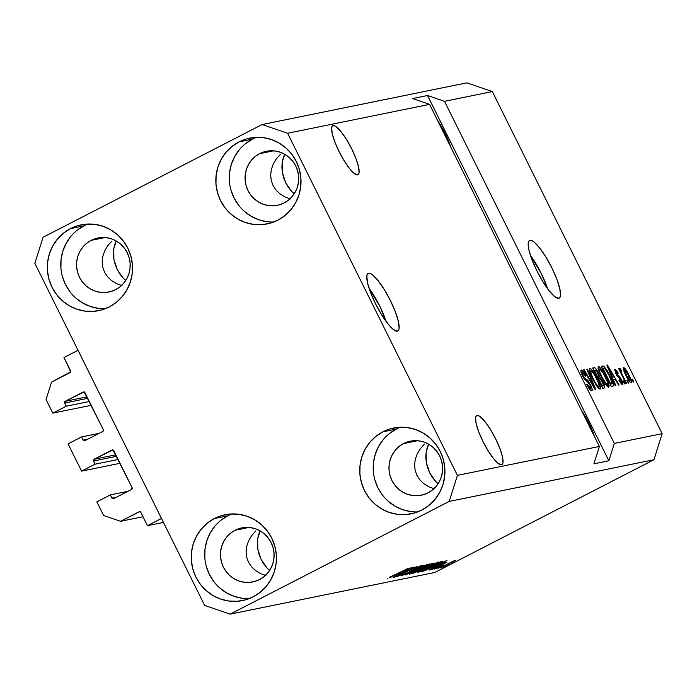 <?xml version="1.0" encoding="UTF-8"?>
<svg xmlns="http://www.w3.org/2000/svg" width="697" height="697" viewBox="0 0 697 697"><rect width="100%" height="100%" fill="white"/><g stroke="black" fill="none" stroke-linecap="round" stroke-linejoin="round"><path stroke-width="1.05" d="M63.985 357.526L78.02 350.303L161.495 518.446L147.45 525.677L140.829 512.339L139.609 511.624L120.598 521.295L103.609 515.475L96.839 501.857L110.326 494.914L111.903 498.102L116.591 497.153L111.903 498.102L113.602 498.686L131.576 489.442L132.125 487.7L112.966 449.94L94.034 459.262L115.807 454.827L94.034 459.262L93.354 460.508L95.071 464.185L81.584 471.12L120.015 463.296L81.584 471.12L68.062 443.876L81.54 436.932L83.126 440.121L87.805 439.171L83.126 440.121L84.825 440.704L102.799 431.46L103.348 429.718L84.189 391.958L65.248 401.28L87.02 396.846L65.248 401.28L64.568 402.526L66.285 406.203L52.806 413.138L46.046 399.512L51.517 382.139L70.676 371.849L63.985 357.526L78.02 350.303L161.495 518.446L147.45 525.677L163.464 522.41L147.45 525.677L140.829 512.339A1.298 1.263 78.5 0 0 139.13 511.755L120.598 521.295L143.007 516.73L120.598 521.295L103.609 515.475L96.839 501.857L110.326 494.914L127.882 491.341L110.326 494.914L111.903 498.102A1.298 1.263 78.5 0 0 113.289 498.799L113.289 498.799A1.298 1.263 78.5 0 0 113.602 498.686L131.576 489.442A1.298 1.263 78.5 0 0 132.125 487.7L113.707 450.593A1.298 1.263 78.5 0 0 112.008 450.009L94.034 459.262A1.298 1.263 78.5 0 0 93.485 460.996L95.071 464.185L118.124 459.489L95.071 464.185L81.584 471.12L68.062 443.876L81.54 436.932L99.096 433.36L81.54 436.932L83.126 440.121A1.298 1.263 78.5 0 0 84.503 440.818L84.503 440.818A1.298 1.263 78.5 0 0 84.825 440.704L102.799 431.46A1.298 1.263 78.5 0 0 103.348 429.718L84.921 392.611A1.298 1.263 78.5 0 0 83.544 391.914L83.544 391.914A1.298 1.263 78.5 0 0 83.222 392.028L65.248 401.28A1.298 1.263 78.5 0 0 64.699 403.014L66.285 406.203L89.338 401.507L66.285 406.203L52.806 413.138L91.229 405.314L52.806 413.138L46.046 399.512L51.517 382.139L70.057 372.599A1.298 1.263 78.5 0 0 70.597 370.865L63.985 357.526M87.761 398.318L64.699 403.014L87.761 398.318M83.875 391.897L83.222 392.028L83.875 391.897M116.538 456.3L93.485 460.996L116.538 456.3M112.661 449.879L112.008 450.009L112.661 449.879M139.783 511.624L139.13 511.755L139.783 511.624M368.582 273.189L367.746 273.625L370.316 273.451L372.538 274.818L378.079 280.612L384.369 289.682L390.442 300.66L395.382 311.873L398.431 321.605L399.128 328.383L398.545 330.317L397.36 331.171A32.428 7.353 -117.2 0 1 375.962 304.633A32.428 7.353 -117.2 0 1 368.129 273.346A32.428 7.353 -117.2 0 1 368.582 273.189A32.428 7.353 -117.2 0 1 389.98 299.736A32.428 7.353 -117.2 0 1 397.804 331.023A32.428 7.353 -117.2 0 1 397.36 331.171L393.404 329.55L387.863 323.757L381.573 314.687L375.5 303.709L370.56 292.496L367.511 282.764L366.814 275.986L367.397 274.043L368.582 273.189M529.973 240.326L529.145 240.761L531.706 240.587L533.928 241.955L539.469 247.74L545.76 256.818L551.841 267.796L556.772 279.009L559.822 288.741L560.519 295.519L559.935 297.453L558.759 298.307A32.428 7.353 -117.2 0 1 537.352 271.76A32.428 7.353 -117.2 0 1 529.528 240.482A32.428 7.353 -117.2 0 1 529.973 240.326A32.428 7.353 -117.2 0 1 551.379 266.873A32.428 7.353 -117.2 0 1 559.203 298.15A32.428 7.353 -117.2 0 1 558.759 298.307L554.803 296.687L549.262 290.893L542.972 281.823L536.89 270.837L531.959 259.632L528.91 249.892L528.213 243.114L528.796 241.179L529.973 240.326M333.157 125.591L332.443 125.957L334.63 125.808L336.512 126.967L341.225 131.89L346.575 139.609L351.741 148.94L355.932 158.463L358.528 166.74L359.121 172.499L358.624 174.145L357.622 174.877A27.566 6.256 -117.2 0 1 339.43 152.312A27.566 6.256 -117.2 0 1 332.774 125.721A27.566 6.256 -117.2 0 1 333.157 125.591A27.566 6.256 -117.2 0 1 351.34 148.156A27.566 6.256 -117.2 0 1 357.997 174.738A27.566 6.256 -117.2 0 1 357.622 174.877L354.259 173.492L349.546 168.569L344.196 160.859L339.038 151.528L334.839 141.996L332.242 133.719L331.65 127.96L332.147 126.314L333.157 125.591M477.062 415.499L476.356 415.865L478.543 415.717L480.425 416.876L485.138 421.798L490.488 429.518L495.645 438.849L499.845 448.371L502.441 456.648L503.025 462.407L502.537 464.054L501.526 464.777A27.566 6.256 -117.2 0 1 483.335 442.22A27.566 6.256 -117.2 0 1 476.687 415.63A27.566 6.256 -117.2 0 1 477.062 415.499A27.566 6.256 -117.2 0 1 495.253 438.065A27.566 6.256 -117.2 0 1 501.91 464.646A27.566 6.256 -117.2 0 1 501.526 464.777L498.172 463.4L493.459 458.478L488.109 450.767L482.943 441.436L478.752 431.905L476.156 423.628L475.563 417.869L476.06 416.222L477.062 415.499M255.808 530.948L251.713 535.575L255.808 530.948M248.655 540.698L251.713 535.575L248.655 540.698L246.747 546.126L248.655 540.698M246.067 551.641L246.747 546.126L246.067 551.641L246.642 557.034L246.067 551.641M248.446 562.104L246.642 557.034L248.446 562.104L251.417 566.644L248.446 562.104M255.433 570.494L251.417 566.644L255.433 570.494L260.338 573.5L255.433 570.494M265.949 575.548L260.338 573.5L265.949 575.548M424.307 444.242L420.213 448.868L424.307 444.242M417.154 453.991L420.213 448.868L417.154 453.991L415.246 459.41L417.154 453.991M414.567 464.925L415.246 459.41L414.567 464.925L415.142 470.327L414.567 464.925M416.945 475.389L415.142 470.327L416.945 475.389L419.916 479.937L416.945 475.389M423.933 483.788L419.916 479.937L423.933 483.788L428.838 486.794L423.933 483.788M434.449 488.841L428.838 486.794L434.449 488.841M111.895 241.049L107.8 245.666L111.895 241.049M104.742 250.789L107.8 245.666L104.742 250.789L102.834 256.217L104.742 250.789M102.154 261.732L102.834 256.217L102.154 261.732L102.729 267.125L102.154 261.732M104.541 272.196L102.729 267.125L104.541 272.196L107.504 276.735L104.541 272.196M111.52 280.586L107.504 276.735L111.52 280.586L116.425 283.592L111.52 280.586M122.036 285.639L116.425 283.592L122.036 285.639M280.394 154.333L276.3 158.96L280.394 154.333M273.241 164.083L276.3 158.96L273.241 164.083L271.333 169.51L273.241 164.083M270.654 175.025L271.333 169.51L270.654 175.025L271.229 180.418L270.654 175.025M273.041 185.489L271.229 180.418L273.041 185.489L276.003 190.028L273.041 185.489M280.02 193.879L276.003 190.028L280.02 193.879L284.925 196.885L280.02 193.879M290.536 198.933L284.925 196.885L290.536 198.933M91.141 240.36A27.566 26.791 78.5 0 1 97.876 237.999A27.566 26.791 78.5 0 1 128.666 256.113A27.566 26.791 78.5 0 1 115.606 289.647L110.718 291.573L105.543 292.47L100.29 292.322L95.149 291.119L90.322 288.906L86.001 285.787L82.351 281.858L79.502 277.293L77.576 272.248L76.644 266.925L76.731 261.532L77.846 256.269L79.946 251.338L82.943 246.938L86.724 243.236L91.141 240.36L96.038 238.444L101.213 237.538L106.467 237.694L111.607 238.897L116.425 241.101L120.747 244.229L124.406 248.149L127.246 252.723L129.172 257.768L130.112 263.091L130.017 268.484L128.91 273.747L126.81 278.669L123.813 283.069L120.032 286.781L115.606 289.647A27.566 26.791 78.5 0 1 108.88 292.017A27.566 26.791 78.5 0 1 78.09 273.904A27.566 26.791 78.5 0 1 91.141 240.36L105.003 237.546L91.141 240.36M235.055 530.269A27.566 26.791 78.5 0 1 241.789 527.908A27.566 26.791 78.5 0 1 272.579 546.021A27.566 26.791 78.5 0 1 259.519 579.556L254.632 581.481L249.456 582.378L244.194 582.23L239.062 581.028L234.236 578.815L229.914 575.696L226.264 571.767L223.415 567.201L221.489 562.157L220.557 556.833L220.644 551.44L221.759 546.178L223.859 541.247L226.856 536.847L230.637 533.144L235.055 530.269L239.951 528.352L245.126 527.446L250.38 527.603L255.52 528.805L260.338 531.009L264.66 534.137L268.31 538.058L271.159 542.632L273.085 547.676L274.026 552.991L273.93 558.393L272.815 563.655L270.724 568.578L267.726 572.978L263.945 576.689L259.519 579.556A27.566 26.791 78.5 0 1 252.784 581.925A27.566 26.791 78.5 0 1 222.003 563.803A27.566 26.791 78.5 0 1 235.055 530.269L248.907 527.446L235.055 530.269M403.554 443.562A27.566 26.791 78.5 0 1 410.289 441.192A27.566 26.791 78.5 0 1 441.079 459.314A27.566 26.791 78.5 0 1 428.019 492.849L423.131 494.774L417.956 495.672L412.702 495.523L407.562 494.312L402.735 492.108L398.414 488.989L394.763 485.06L391.914 480.486L389.989 475.45L389.057 470.127L389.144 464.725L390.259 459.471L392.359 454.54L395.356 450.14L399.137 446.437L403.554 443.562L408.451 441.645L413.626 440.739L418.88 440.896L424.02 442.098L428.838 444.303L433.159 447.43L436.819 451.351L439.659 455.925L441.584 460.97L442.525 466.284L442.429 471.686L441.314 476.948L439.223 481.871L436.226 486.271L432.445 489.982L428.019 492.849A27.566 26.791 78.5 0 1 421.293 495.218A27.566 26.791 78.5 0 1 390.503 477.096A27.566 26.791 78.5 0 1 403.554 443.562L417.416 440.739L403.554 443.562M259.641 153.654A27.566 26.791 78.5 0 1 266.376 151.293A27.566 26.791 78.5 0 1 297.166 169.406A27.566 26.791 78.5 0 1 284.115 202.94L279.218 204.866L274.043 205.763L268.789 205.615L263.649 204.413L258.822 202.2L254.501 199.081L250.85 195.151L248.01 190.586L246.076 185.541L245.144 180.218L245.231 174.825L246.346 169.563L248.446 164.631L251.443 160.232L255.224 156.529L259.641 153.654L264.538 151.737L269.713 150.831L274.966 150.988L280.107 152.19L284.934 154.394L289.246 157.522L292.906 161.443L295.746 166.017L297.68 171.061L298.612 176.376L298.525 181.778L297.41 187.04L295.31 191.963L292.313 196.362L288.532 200.074L284.115 202.94A27.566 26.791 78.5 0 1 277.38 205.31A27.566 26.791 78.5 0 1 246.59 187.188A27.566 26.791 78.5 0 1 259.641 153.654L273.503 150.831L259.641 153.654M256.531 137.335A43.78 42.552 -101.5 0 0 252.453 139.165L239.001 141.9A43.78 42.552 78.5 0 1 249.692 138.137A43.78 42.552 78.5 0 1 298.586 166.914A43.78 42.552 78.5 0 1 277.859 220.174L284.881 215.617L290.884 209.727L295.641 202.74L298.978 194.916L300.747 186.561L300.886 177.988L299.405 169.537L296.338 161.53L291.825 154.264L286.023 148.034L279.157 143.068L271.499 139.566L263.335 137.657L254.989 137.414L246.773 138.842L239.001 141.9L231.979 146.457L225.967 152.347L221.21 159.334L217.882 167.158L216.114 175.513L215.965 184.086L217.455 192.538L220.513 200.544L225.035 207.811L230.838 214.04L237.694 219.006L245.361 222.509L253.516 224.417L261.872 224.661L270.087 223.232L277.859 220.174A43.78 42.552 78.5 0 1 267.16 223.937A43.78 42.552 78.5 0 1 218.266 195.16A43.78 42.552 78.5 0 1 239.001 141.9L252.453 139.165A43.78 42.552 -101.5 0 0 230.698 189.026A43.78 42.552 -101.5 0 0 273.773 222.003M400.444 427.235A43.78 42.552 -101.5 0 0 396.358 429.064L382.914 431.809A43.78 42.552 78.5 0 1 393.605 428.045A43.78 42.552 78.5 0 1 442.499 456.823A43.78 42.552 78.5 0 1 421.763 510.082L428.794 505.525L434.797 499.636L439.554 492.648L442.883 484.824L444.66 476.469L444.799 467.896L443.318 459.445L440.251 451.438L435.73 444.172L429.936 437.943L423.07 432.976L415.412 429.474L407.248 427.566L398.902 427.322L390.677 428.751L382.914 431.809L375.892 436.366L369.88 442.255L365.123 449.243L361.795 457.066L360.027 465.422L359.879 473.995L361.368 482.446L364.426 490.453L368.948 497.71L374.751 503.948L381.607 508.906L389.266 512.417L397.429 514.325L405.776 514.569L414.001 513.14L421.763 510.082A43.78 42.552 78.5 0 1 411.073 513.846A43.78 42.552 78.5 0 1 362.179 485.068A43.78 42.552 78.5 0 1 382.914 431.809L396.358 429.064A43.78 42.552 -101.5 0 0 374.611 478.935A43.78 42.552 -101.5 0 0 417.686 511.912M231.944 513.95A43.78 42.552 -101.5 0 0 227.858 515.78L214.415 518.516A43.78 42.552 78.5 0 1 225.105 514.752A43.78 42.552 78.5 0 1 273.999 543.529A43.78 42.552 78.5 0 1 253.264 596.789L260.286 592.232L266.298 586.343L271.055 579.355L274.383 571.531L276.151 563.176L276.3 554.603L274.81 546.152L271.752 538.145L267.23 530.879L261.427 524.649L254.571 519.683L246.912 516.181L238.749 514.273L230.402 514.029L222.177 515.458L214.415 518.516L207.384 523.072L201.381 528.962L196.624 535.949L193.296 543.773L191.518 552.129L191.379 560.702L192.869 569.153L195.927 577.16L200.448 584.426L206.251 590.655L213.108 595.621L220.766 599.124L228.93 601.032L237.276 601.276L245.501 599.847L253.264 596.789A43.78 42.552 78.5 0 1 242.573 600.553A43.78 42.552 78.5 0 1 193.679 571.775A43.78 42.552 78.5 0 1 214.415 518.516L227.858 515.78A43.78 42.552 -101.5 0 0 206.112 565.642A43.78 42.552 -101.5 0 0 249.186 598.618M88.031 224.042A43.78 42.552 -101.5 0 0 83.945 225.872L70.502 228.607A43.78 42.552 78.5 0 1 81.192 224.843A43.78 42.552 78.5 0 1 130.086 253.621A43.78 42.552 78.5 0 1 109.359 306.88L116.382 302.324L122.384 296.434L127.142 289.447L130.47 281.623L132.247 273.268L132.386 264.694L130.905 256.243L127.839 248.237L123.325 240.979L117.523 234.741L110.657 229.783L102.999 226.272L94.836 224.364L86.489 224.12L78.273 225.549L70.502 228.607L63.479 233.164L57.468 239.054L52.711 246.041L49.382 253.865L47.614 262.22L47.466 270.793L48.956 279.244L52.014 287.251L56.535 294.517L62.338 300.747L69.195 305.713L76.853 309.215L85.017 311.123L93.372 311.367L101.588 309.938L109.359 306.88A43.78 42.552 78.5 0 1 98.66 310.644A43.78 42.552 78.5 0 1 49.766 281.867A43.78 42.552 78.5 0 1 70.502 228.607L83.945 225.872A43.78 42.552 -101.5 0 0 62.199 275.733A43.78 42.552 -101.5 0 0 105.273 308.71M283.357 157.522L284.733 154.281L282.224 162.253L283.357 157.522M281.893 167.358L282.224 162.253L282.39 172.629L281.893 167.358M283.688 177.883L282.39 172.629L285.744 182.902L283.688 177.883M288.462 187.493L285.744 182.902L291.755 191.492L288.462 187.493M294.23 193.766L291.755 191.492L294.23 193.766M427.27 447.43L428.646 444.189L426.137 452.161L427.27 447.43M425.806 457.267L426.137 452.161L426.303 462.538L425.806 457.267M427.601 467.792L426.303 462.538L429.648 472.81L427.601 467.792M432.375 477.401L429.648 472.81L435.669 481.4L432.375 477.401M438.143 483.674L435.669 481.4L438.143 483.674M258.77 534.137L260.147 530.896L257.629 538.868L258.77 534.137M257.306 543.974L257.629 538.868L257.803 549.245L257.306 543.974M259.101 554.498L257.803 549.245L261.148 559.517L259.101 554.498M263.875 564.108L261.148 559.517L267.169 568.107L263.875 564.108M269.643 570.381L267.169 568.107L269.643 570.381M114.857 244.229L116.233 240.988L113.724 248.96L114.857 244.229M113.393 254.065L113.724 248.96L113.89 259.336L113.393 254.065M115.188 264.59L113.89 259.336L117.235 269.608L115.188 264.59M119.962 274.2L117.235 269.608L123.256 278.199L119.962 274.2M125.73 280.482L123.256 278.199L125.73 280.482M599.385 446.455L429.57 104.358L287.6 133.266L457.415 475.363L599.385 446.455L457.415 475.363L449.199 501.422L230.149 614.144L434.884 572.455L653.934 459.732L449.199 501.422L653.934 459.732L662.15 433.673L492.335 91.577L444.512 101.318L614.327 443.405L662.15 433.673L614.327 443.405L608.856 460.787L593.905 463.827L599.385 446.455L429.57 104.358L412.58 98.547L427.522 95.498L444.512 101.318L492.335 91.577L466.851 82.856L262.116 124.545L466.851 82.856L492.335 91.577L662.15 433.673L653.934 459.732L434.884 572.455L230.149 614.144L204.665 605.423L34.85 263.327L43.066 237.268L262.116 124.545L287.6 133.266L429.57 104.358L412.58 98.547L427.522 95.498L444.512 101.318L614.327 443.405L608.856 460.787L427.522 95.498L608.856 460.787L593.905 463.827L599.385 446.455M581.298 370.037L581.298 370.037C580.435 370.368 580.845 372.32 582.544 375.91L589.932 384.77L590.603 388.464L589.409 389.074L590.603 388.464L586.996 383.969L586.578 384.343C588.782 388.638 590.498 390.799 591.736 390.843C592.677 390.529 592.25 388.447 590.446 384.596L589.967 384.84L590.446 384.596L592.145 389.074L591.736 390.843L589.523 389.214L586.926 385.023L586.996 383.969L590.472 388.464L590.951 387.715L590.289 385.528L588.529 382.522L585.393 380.231L583.677 377.974L580.845 371.004L581.655 370.063L583.929 372.337L585.916 375.779L585.506 376.145L582.5 372.407L582.178 373.304L583.389 376.397L584.739 378.349L587.963 380.632L590.446 384.596L587.231 379.917L584.304 377.87L583.11 375.849L582.5 372.407L585.506 376.145L585.916 375.779C583.929 371.937 582.387 370.029 581.298 370.037L581.159 370.09M587.405 369.088L595.83 389.719L595.273 389.832L583.633 369.854L584.191 369.741L594.349 387.41L586.839 369.201L587.405 369.088L586.839 369.201L594.349 387.41L584.191 369.741L583.633 369.854L595.273 389.832L595.83 389.719L587.405 369.088L586.9 369.349L587.405 369.088M600.073 389.144L600.073 385.729L599.228 386.164L600.073 385.729L596.981 378.332L596.51 378.576L596.981 378.332C594.097 372.425 591.675 369.088 589.74 368.321L589.74 368.321C588.826 369.698 589.906 373.4 592.964 379.421L596.946 386.277L600.073 389.144L598.784 388.508L595.918 384.735L590.455 373.853L589.366 368.643L590.681 368.687L592.589 370.795L598.758 382.174L600.413 387.088L600.213 389.083M608.769 387.375L608.76 383.96L607.923 384.387L608.76 383.96L605.676 376.563L605.205 376.807L605.676 376.563C602.792 370.656 600.37 367.319 598.435 366.552L598.435 366.552C597.521 367.929 598.601 371.632 601.659 377.652L605.641 384.5L608.769 387.375L607.479 386.73L604.613 382.967L599.15 372.085L598.052 368.434L598.218 366.648L599.376 366.918L601.284 369.027L607.453 380.405L609.108 385.319L608.908 387.314M613.273 379.49L615.826 385.641L615.259 385.763L606.852 365.123L607.383 365.019L619.128 384.971L618.561 385.084L615.094 379.116L613.273 379.49L615.094 379.116L618.561 385.084L619.128 384.971L607.383 365.019L606.852 365.123L615.259 385.763L615.826 385.641L613.273 379.49L612.802 379.734L613.273 379.49M632.362 379.09L633.8 381.982L633.259 382.095L631.822 379.194L632.362 379.09L631.822 379.194L633.259 382.095L633.8 381.982L632.362 379.09L631.883 379.334L632.362 379.09M623.588 367.519L623.588 367.519C622.944 368.504 623.719 371.152 625.923 375.465C628.014 379.787 629.766 382.235 631.177 382.81C631.831 381.799 631.029 379.098 628.772 374.716L628.293 374.96L628.772 374.716L630.053 377.425L631.517 382.008L630.994 382.81L629.522 381.529L624.669 372.79L623.44 367.589L625.226 368.765L628.772 374.716C626.708 370.464 624.982 368.06 623.588 367.519L623.484 367.563M627.335 380.109L628.772 383.01L628.232 383.115L626.795 380.222L627.335 380.109L626.795 380.222L628.232 383.115L628.772 383.01L627.335 380.109L626.856 380.353L627.335 380.109M622.804 375.796L626.603 383.455L626.054 383.559L618.727 368.8L619.276 368.696L620.443 371.048L619.694 368.382L620.687 368.983L621.532 371.135L620.966 370.996L621.053 371.815L622.804 375.796L621.402 372.764L620.687 368.983L619.764 368.304L620.443 371.048L619.276 368.696L618.727 368.8L626.054 383.559L626.603 383.455L622.804 375.796L622.325 376.049L622.804 375.796M623.597 380.867L625.035 383.768L624.495 383.881L623.057 380.98L623.597 380.867L623.057 380.98L624.495 383.881L625.035 383.768L623.597 380.867L623.118 381.12L623.597 380.867M614.911 369.288L615.799 373.74L621.079 380.022L621.515 382.453L620.583 382.941L621.515 382.453L619.284 379.717L618.875 380.092L622.526 384.57C623.266 384.3 622.909 382.627 621.445 379.551L620.966 379.795L621.445 379.551L621.907 380.518L622.883 384.195L621.898 384.387L620.243 382.435L618.875 380.092L619.284 379.717L621.341 382.444L621.288 380.449L616.653 375.3L614.58 369.61L615.486 369.436L616.784 370.787L618.248 373.252L617.838 373.627L615.982 371.396L616.192 373.339L619.52 376.397L621.445 379.551L616.192 373.339L615.982 371.396L617.838 373.627L618.248 373.252L614.789 369.332M612.924 386.234C613.935 385.119 612.898 381.564 609.823 375.57L609.344 375.814L609.823 375.57L610.711 377.399L613.482 384.857L613.142 386.155L611.382 386.547L601.311 366.256L603.802 366.16L606.791 369.994L609.823 375.57L603.802 366.16L601.311 366.256L611.382 386.547L613.116 386.164M604.299 387.994C605.292 387.759 604.839 385.659 602.922 381.712L602.443 381.956L603.219 382.322L604.865 387.088L604.456 387.95L602.687 388.316L592.616 368.025L594.541 367.694L595.883 368.748L598.209 372.503L599.734 376.877L602.922 381.712L599.734 376.877L598.209 372.503C596.449 369.14 595.125 367.537 594.236 367.694L592.616 368.025L602.687 388.316L604.473 387.941M410.002 569.161L393.814 577.325L414.053 567.088L400.583 574.703L416.797 566.53L397.142 576.646L410.002 569.161L397.142 576.646L416.797 566.53L400.583 574.703L413.469 567.21L394.354 577.212L410.002 569.161M419.01 566.713L417.024 568.229L421.293 565.537L414.384 568.621L407.98 572.76L403.563 574.703L406.107 572.838L401.219 575.896L407.989 572.925L400.941 575.827L406.107 572.838L403.458 574.72L408.398 572.542L417.294 567.175L421.554 565.598L417.608 567.933L416.222 568.473L419.01 566.713L415.229 568.351L408.59 572.62L419.036 566.382M427.008 564.457L405.14 575.016L423.236 565.223L407.693 573.788L427.008 564.457L407.693 573.788L423.236 565.223L405.706 574.903L427.008 564.457M409.557 574.197L417.311 569.562L429.831 563.803L420.753 569.083L409.557 574.197L421.694 568.595L429.727 563.821L417.311 569.562L409.296 574.197M418.252 572.429L426.912 567.323L438.605 562.026L428.498 567.794L418.252 572.429L430.389 566.827L438.422 562.052L426.006 567.794L417.982 572.429M441.384 566.766L438.03 568.316L441.384 566.766M449.609 563.699L440.408 567.872L453.059 561.172L455.429 560.449L450.872 563.045L455.402 560.257L440.521 567.724L449.609 563.699M389.675 577.534L408.442 568.229L390.486 577.412L408.442 568.229L389.484 577.299M432.018 567.715L446.986 560.388L428.995 570.163L433.848 567.349L432.018 567.715L433.848 567.349L428.995 570.163L446.986 560.388L432.018 567.715M444.773 563.063L431.791 569.623L443.71 563.263L447.012 562.043L443.945 563.864L444.869 563.045L442.168 564.187L437.908 566.992L444.764 562.784M437.716 567.515L434.362 569.066L437.716 567.515M443.884 564.823L435.93 568.752L443.884 564.823M446.411 565.737L443.057 567.297L446.411 565.737M434.728 565.903L424.935 570.669L421.258 571.74L440.913 561.625L442.569 561.59L434.728 565.903L442.856 561.338L440.913 561.625L421.258 571.74L434.728 565.903M421.528 569.885L412.563 573.509L432.218 563.394L434.161 563.071L421.528 569.885L430.337 565.311L433.839 563.063L432.218 563.394L412.563 573.509L421.528 569.885M396.227 575.008L411.186 567.672L393.204 577.447L398.048 574.633L396.227 575.008L398.048 574.633L393.204 577.447L411.186 567.672L396.227 575.008M34.85 263.327L43.066 237.268L262.116 124.545L287.6 133.266L457.415 475.363L449.199 501.422L230.149 614.144L204.665 605.423L34.85 263.327M387.924 578.17L387.349 578.719M433.578 566.809L433.848 567.349L433.578 566.809M434.501 566.504L444.677 561.494L434.501 566.504M453.346 561.312L442.412 566.556M442.856 561.338L442.386 561.32M440.077 562.505L424.098 570.442L439.894 562.148L440.426 562.557L434.205 565.999L424.098 570.442L428.803 568.708L440.426 562.557M436.13 563.228L420.352 571.235L432.114 565.755L436.13 563.228L420.544 571.244L426.451 567.567L436.139 562.897M431.356 564.282L424.595 567.489L431.182 563.925L431.765 564.256L426.276 567.088L424.525 567.349L429.831 565.406L431.678 564.352L431.521 563.751M423.297 568.464L415.403 572.211L423.105 568.081L423.628 568.456L417.25 571.758L415.334 572.08L421.354 569.806L423.61 568.491L423.375 567.942M411.849 573.021L423.95 567.245L427.435 565.006L411.849 573.021L417.756 569.336L427.444 564.666M412.188 569.789L412.476 570.364L412.188 569.789M397.778 574.093L398.048 574.633L397.778 574.093M398.701 573.788L408.878 568.778L398.701 573.788M442.656 566.827L453.329 561.059M427.435 565.006L411.5 572.69M624.573 369.654L623.641 370.133L624.625 369.637L626.464 375.343L624.625 369.637L628.302 374.969L630.149 380.701L629.234 381.163L630.149 380.701L626.464 375.343L625.993 375.587L626.464 375.343L630.149 380.701M618.797 368.94L619.276 368.696L618.797 368.94M619.964 371.292L620.443 371.048L619.964 371.292M619.86 369.41L620.687 368.983L619.86 369.41M620.844 373.052L621.402 372.764L620.844 373.052M620.583 382.941L621.515 382.453M617.769 373.505L618.248 373.252L617.769 373.505M615.721 373.583L616.192 373.339L615.721 373.583M616.383 374.838L616.976 374.533L616.383 374.838M616.967 375.779L618.004 375.247L616.967 375.779M606.913 365.263L607.383 365.019L606.913 365.263M612.271 377.086L609.831 371.074L609.37 371.309L609.831 371.074L608.167 367.188L607.775 367.389L608.167 367.188L613.743 376.781L611.975 377.696L613.743 376.781L611.818 377.312L613.743 376.781L608.167 367.188L612.271 377.086M601.494 366.622L602.783 365.96L601.494 366.622M601.781 367.206L603.802 366.16L601.781 367.206M610.398 384.57L612.201 383.15L609.012 375.134L605.388 369.088L604.36 368.321L603.036 368.521L610.746 384.064L603.036 368.521L602.557 368.765L604.891 368.582L609.265 375.657L611.522 380.658L611.687 383.873L610.276 384.308L611.687 383.873M598.314 369.593L599.507 368.966L599.751 371.928L602.217 377.574C599.812 372.912 598.941 370.029 599.612 368.922L602.6 372.067L605.101 376.607C607.418 381.137 608.246 383.934 607.584 385.005L606.451 385.589L607.584 385.005C606.137 384.422 604.351 381.947 602.217 377.574L601.738 377.818L602.217 377.574L606.878 384.727L607.854 384.761L607.47 382.087L602.931 372.607L599.612 368.922M606.451 385.598L607.584 385.005M592.816 368.425L594.236 367.694L592.816 368.425M597.73 372.756L598.209 372.503L597.73 372.756M597.564 377.992L599.734 376.877L597.564 377.992M598.74 375.849L596.214 370.403L594.341 370.29L597.346 376.345L594.341 370.29L593.861 370.534L595.229 370.107L597.826 372.947L598.74 375.849L596.867 376.598L598.305 376.153M603.532 385.258L600.666 379.055L598.523 378.724L602.06 385.833L598.523 378.724L598.043 378.968L599.525 378.515L602.391 381.834L603.532 385.258L601.581 386.086L603.132 385.615M589.618 371.362L590.917 370.691L591.056 373.697L593.522 379.342C591.117 374.681 590.246 371.797 590.917 370.691L593.905 373.836L596.405 378.384C598.723 382.906 599.551 385.702 598.889 386.774L597.756 387.358L598.889 386.774C597.442 386.19 595.656 383.716 593.522 379.342L593.051 379.586L593.522 379.342L596.449 384.474L598.889 386.774M583.711 369.985L584.191 369.741L583.711 369.985M589.427 389.083L590.603 388.464M585.436 376.023L585.916 375.779L585.436 376.023M581.298 373L582.5 372.407M582.3 372.512L581.307 373.017M582.631 376.092L583.11 375.849L582.631 376.092M583.781 378.14L584.304 377.87L583.781 378.14M584.792 379.577L585.802 379.055L584.792 379.577M585.846 380.623L587.231 379.917L585.846 380.623M629.243 381.172L630.306 380.501L629.557 377.696L626.856 372.25L624.625 369.637M597.756 387.366L599.228 385.92L598.226 382.374L593.905 373.836L590.917 370.691M581.159 409.853L589.026 423.323L594.75 437.237M437.246 119.945L445.113 133.415L450.837 147.328M83.945 225.872L76.923 230.428M70.92 236.309L66.163 243.305L62.835 251.129L61.057 259.484L60.918 268.049M62.399 276.509L65.466 284.515L69.979 291.773M75.781 298.011L82.647 302.968L90.305 306.48L98.469 308.388M227.858 515.78L220.836 520.337M214.833 526.218L210.067 533.214L206.739 541.038L204.97 549.393L204.831 557.957M206.312 566.408L209.379 574.424L213.892 581.681M219.694 587.911L226.56 592.877L234.218 596.379L242.382 598.296M396.358 429.064L389.335 433.63M383.333 439.511L378.576 446.507L375.247 454.331L373.47 462.686L373.331 471.25M374.812 479.702L377.879 487.717L382.392 494.975M388.194 501.204L395.06 506.17L402.718 509.673L410.882 511.589M252.453 139.165L245.422 143.721M239.419 149.602L234.662 156.598L231.334 164.422L229.557 172.778L229.418 181.342M230.907 189.793L233.965 197.809L238.487 205.066M244.29 211.296L251.147 216.262L258.805 219.764L266.968 221.681M581.376 410.167A27.566 6.256 -117.2 0 1 594.646 436.897M437.463 120.259A27.566 6.256 -117.2 0 1 450.732 146.989M547.607 288.741A32.428 7.353 62.8 0 0 530.452 255.39L541.168 273.285L547.607 288.741M386.216 321.605A32.428 7.353 62.8 0 0 369.053 288.253L379.769 306.157L386.216 321.605M440.46 562.488L440.208 561.982M598.531 376.075L597.007 376.868M603.306 385.563L601.72 386.373"/></g></svg>
